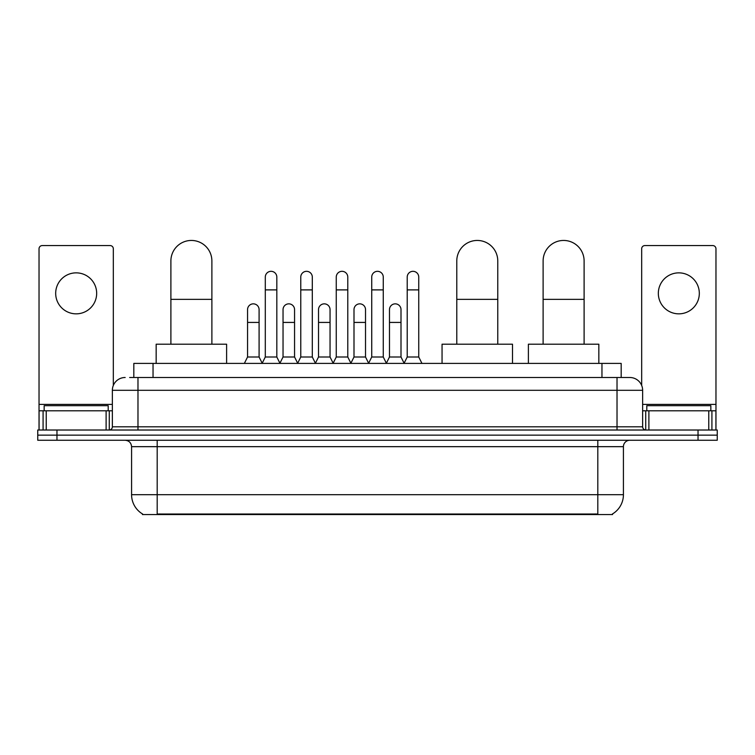 <?xml version="1.0" encoding="UTF-8"?>
<svg xmlns="http://www.w3.org/2000/svg" width="755" height="755" viewBox="0 0 755 755"><rect width="100%" height="100%" fill="white"/><g stroke="black" fill="none" stroke-linecap="round" stroke-linejoin="round"><path stroke-width="1.13" d="M129.652 377.5L137.976 377.5L129.652 377.5L133.824 377.5L133.824 363.41L621.176 363.41L621.176 377.5M612.541 513.919L612.541 514.551L142.459 514.551L142.459 513.919M142.648 514.032A22.414 22.414 0 0 1 131.578 494.695L157.191 494.695L157.191 514.032L597.809 514.032L597.809 494.695L623.422 494.695L623.422 446.667A6.408 6.408 0 0 1 629.83 440.259M131.578 494.695L131.578 446.667C131.191 442.779 129.058 440.646 125.17 440.259M612.352 514.032A22.414 22.414 0 0 0 623.422 494.695M56.965 430.02L717.25 430.02L717.25 435.135L37.75 435.135L37.75 440.259L56.965 440.259L56.965 435.135L37.75 435.135L37.75 430.02L56.965 430.02L56.965 435.135L717.25 435.135L717.25 440.259L56.965 440.259M125.17 377.5A12.807 12.807 0 0 0 112.363 390.307L112.363 426.811A3.199 3.199 0 0 1 109.154 430.02M629.83 377.5L617.024 377.5L629.83 377.5A12.807 12.807 0 0 1 642.637 390.307L642.637 426.811C642.826 428.755 643.892 429.822 645.846 430.02M642.637 390.307L137.976 390.307L137.976 377.5L617.024 377.5L617.024 426.811L642.637 426.811M108.201 410.805L108.201 405.68L44.158 405.68L44.158 410.805M76.179 272.857A20.498 20.498 0 0 0 55.681 293.346A20.498 20.498 0 0 0 76.179 313.844A20.498 20.498 0 0 0 96.668 293.346A20.498 20.498 0 0 0 76.179 272.857M106.115 430.02L106.115 410.805L46.234 410.805L46.234 430.02M113.325 385.446L113.325 248.773A3.199 3.199 0 0 0 110.117 245.573L42.233 245.573A3.199 3.199 0 0 0 39.033 248.773L39.033 410.805L46.234 410.805M106.115 410.805L112.363 410.805M39.033 430.02L39.033 410.805M710.842 410.805L710.842 405.68L646.799 405.68L646.799 410.805M170.894 344.195L170.894 260.937A20.498 20.498 0 0 1 191.393 240.449A20.498 20.498 0 0 1 211.881 260.937A20.498 20.498 0 0 0 191.393 240.449M211.881 344.195L211.881 260.937M226.613 363.41L226.613 344.195L156.162 344.195L156.162 363.41M456.784 344.195L456.784 260.937A20.498 20.498 0 0 1 477.283 240.449A20.498 20.498 0 0 1 497.772 260.937A20.498 20.498 0 0 0 477.283 240.449M497.772 344.195L497.772 260.937M512.503 363.41L512.503 344.195L442.052 344.195L442.052 363.41M543.119 344.195L543.119 260.937A20.498 20.498 0 0 1 563.608 240.449A20.498 20.498 0 0 1 584.106 260.937A20.498 20.498 0 0 0 563.608 240.449M584.106 344.195L584.106 260.937M598.838 363.41L598.838 344.195L528.387 344.195L528.387 363.41M262.098 363.41L265.298 357.002L276.821 357.002L280.03 363.41M276.821 357.002L276.821 277.076A5.766 5.766 0 0 0 271.064 271.319A5.766 5.766 0 0 1 271.423 271.328M265.298 357.002L265.298 289.892L276.821 289.892M265.298 289.892L265.298 277.076A5.766 5.766 0 0 1 271.064 271.319M297.574 363.41L300.773 357.002L312.306 357.002L315.505 363.41M312.306 357.002L312.306 277.076A5.766 5.766 0 0 0 306.539 271.319A5.766 5.766 0 0 1 306.898 271.328M300.773 357.002L300.773 289.892L312.306 289.892M300.773 289.892L300.773 277.076A5.766 5.766 0 0 1 306.539 271.319M333.049 363.41L336.258 357.002L347.781 357.002L350.99 363.41M347.781 357.002L347.781 277.076A5.766 5.766 0 0 0 342.024 271.319A5.766 5.766 0 0 1 342.383 271.328M336.258 357.002L336.258 289.892L347.781 289.892M336.258 289.892L336.258 277.076A5.766 5.766 0 0 1 342.024 271.319M368.534 363.41L371.734 357.002L383.266 357.002L386.466 363.41M383.266 357.002L383.266 277.076A5.766 5.766 0 0 0 377.5 271.319A5.766 5.766 0 0 1 377.859 271.328M371.734 357.002L371.734 289.892L383.266 289.892M371.734 289.892L371.734 277.076A5.766 5.766 0 0 1 377.5 271.319M404.01 363.41L407.219 357.002L418.742 357.002L421.951 363.41M418.742 357.002L418.742 277.076A5.766 5.766 0 0 0 412.976 271.319A5.766 5.766 0 0 1 413.344 271.328M407.219 357.002L407.219 289.892L418.742 289.892M407.219 289.892L407.219 277.076A5.766 5.766 0 0 1 412.976 271.319M244.356 363.41L247.555 357.002L259.088 357.002L262.193 363.221M259.088 357.002L259.088 309.616A5.766 5.766 0 0 0 253.68 303.859A5.766 5.766 0 0 1 259.088 309.616M247.555 357.002L247.555 322.423L259.088 322.423M247.555 322.423L247.555 309.616A5.766 5.766 0 0 1 253.68 303.859M279.926 363.221L283.04 357.002L294.563 357.002L297.668 363.221M294.563 357.002L294.563 309.616A5.766 5.766 0 0 0 289.165 303.859A5.766 5.766 0 0 1 294.563 309.616M283.04 357.002L283.04 322.423L294.563 322.423M283.04 322.423L283.04 309.616A5.766 5.766 0 0 1 289.165 303.859M315.411 363.221L318.516 357.002L330.048 357.002L333.153 363.221M330.048 357.002L330.048 309.616A5.766 5.766 0 0 0 324.641 303.859A5.766 5.766 0 0 1 330.048 309.616M318.516 357.002L318.516 322.423L330.048 322.423M318.516 322.423L318.516 309.616A5.766 5.766 0 0 1 324.641 303.859M350.886 363.221L354.001 357.002L365.524 357.002L368.629 363.221M365.524 357.002L365.524 309.616A5.766 5.766 0 0 0 360.126 303.859A5.766 5.766 0 0 1 365.524 309.616M354.001 357.002L354.001 322.423L365.524 322.423M354.001 322.423L354.001 309.616A5.766 5.766 0 0 1 360.126 303.859M386.371 363.221L389.476 357.002L400.999 357.002L404.114 363.221M400.999 357.002L400.999 309.616A5.766 5.766 0 0 0 395.601 303.859A5.766 5.766 0 0 1 400.999 309.616M389.476 357.002L389.476 322.423L400.999 322.423M389.476 322.423L389.476 309.616A5.766 5.766 0 0 1 395.601 303.859M678.82 272.857A20.498 20.498 0 0 0 658.332 293.346A20.498 20.498 0 0 0 678.82 313.844A20.498 20.498 0 0 0 699.319 293.346A20.498 20.498 0 0 0 678.82 272.857M708.766 430.02L708.766 410.805L648.885 410.805L648.885 430.02M715.966 430.02L715.966 410.805L715.966 430.02M708.766 410.805L715.966 410.805L715.966 248.773A3.199 3.199 0 0 0 712.767 245.573L644.883 245.573A3.199 3.199 0 0 0 641.674 248.773L641.674 385.446M642.637 410.805L648.885 410.805M595.251 514.551L595.251 513.919M159.749 514.551L159.749 513.919M153.038 377.5L153.038 363.41M601.962 377.5L601.962 363.41M597.809 440.259L597.809 446.667L131.578 446.667M623.422 446.667L597.809 446.667L597.809 494.695L157.191 494.695L157.191 440.259M698.035 440.259L698.035 430.02M137.976 430.02L137.976 390.307L112.363 390.307M112.363 426.811L617.024 426.811L617.024 430.02M112.363 404.397L39.033 404.397M109.267 410.805L109.267 430.01M39.081 410.805L39.081 430.02M43.082 430.02L43.082 410.805M170.894 299.367L211.881 299.367M456.784 299.367L497.772 299.367M543.119 299.367L584.106 299.367M715.966 404.397L642.637 404.397M715.919 430.02L715.919 410.805M711.918 410.805L711.918 430.02M645.733 430.01L645.733 410.805"/></g></svg>
